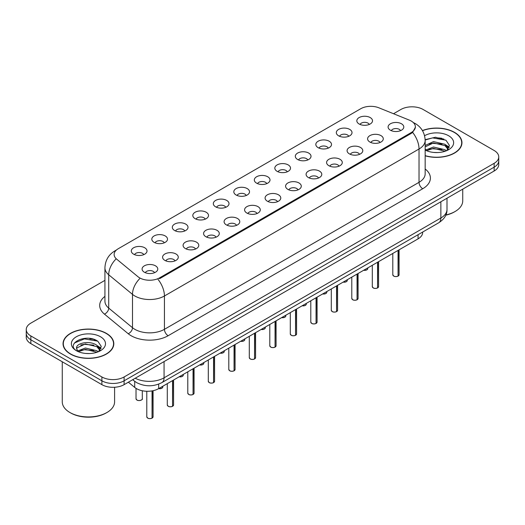<?xml version="1.0" encoding="UTF-8"?>
<svg xmlns="http://www.w3.org/2000/svg" width="525" height="525" viewBox="0 0 525 525"><rect width="100%" height="100%" fill="white"/><g stroke="black" fill="none" stroke-linecap="round" stroke-linejoin="round"><path stroke-width="0.79" d="M338.618 135.817A7.849 4.535 180 0 1 337.063 134.538A7.849 4.535 180 0 1 339.662 128.901A7.849 4.535 180 0 1 349.722 129.406A7.849 4.535 180 0 1 351.277 134.538A7.849 4.535 180 0 1 338.618 135.817M348.764 136.29A4.712 2.717 0 0 0 347.498 134.964A4.712 2.717 0 0 0 342.858 134.275A4.712 2.717 0 0 0 339.577 136.29M318.117 147.656A7.849 4.535 180 0 1 316.562 146.37A7.849 4.535 180 0 1 319.161 140.739A7.849 4.535 180 0 1 329.221 141.245A7.849 4.535 180 0 1 330.776 146.37A7.849 4.535 180 0 1 318.117 147.656M328.263 148.122A4.712 2.717 0 0 0 327.003 146.797A4.712 2.717 0 0 0 322.357 146.107A4.712 2.717 0 0 0 319.075 148.122M297.616 159.488A7.849 4.535 180 0 1 296.061 158.209A7.849 4.535 180 0 1 298.659 152.572A7.849 4.535 180 0 1 308.72 153.077A7.849 4.535 180 0 1 310.275 158.209A7.849 4.535 180 0 1 297.616 159.488M307.762 159.961A4.712 2.717 0 0 0 306.502 158.635A4.712 2.717 0 0 0 301.862 157.946A4.712 2.717 0 0 0 298.574 159.961M277.115 171.327A7.849 4.535 180 0 1 275.559 170.041A7.849 4.535 180 0 1 278.158 164.41A7.849 4.535 180 0 1 288.218 164.916A7.849 4.535 180 0 1 289.774 170.041A7.849 4.535 180 0 1 277.115 171.327M287.26 171.793A4.712 2.717 0 0 0 286 170.474A4.712 2.717 0 0 0 281.361 169.785A4.712 2.717 0 0 0 278.073 171.793M256.613 183.159A7.849 4.535 180 0 1 255.058 181.88A7.849 4.535 180 0 1 257.657 176.249A7.849 4.535 180 0 1 267.717 176.754A7.849 4.535 180 0 1 269.272 181.88A7.849 4.535 180 0 1 256.613 183.159M266.759 183.632A4.712 2.717 0 0 0 265.499 182.306A4.712 2.717 0 0 0 260.859 181.617A4.712 2.717 0 0 0 257.572 183.632M236.112 194.998A7.849 4.535 180 0 1 234.557 193.718A7.849 4.535 180 0 1 237.156 188.081A7.849 4.535 180 0 1 247.216 188.587A7.849 4.535 180 0 1 248.778 193.718A7.849 4.535 180 0 1 236.112 194.998M246.258 195.471A4.712 2.717 0 0 0 244.998 194.145A4.712 2.717 0 0 0 240.358 193.456A4.712 2.717 0 0 0 237.07 195.471M215.618 206.837A7.849 4.535 180 0 1 214.056 205.551A7.849 4.535 180 0 1 216.654 199.92A7.849 4.535 180 0 1 226.715 200.425A7.849 4.535 180 0 1 228.277 205.551A7.849 4.535 180 0 1 215.618 206.837M225.763 207.303A4.712 2.717 0 0 0 224.497 205.977A4.712 2.717 0 0 0 219.857 205.288A4.712 2.717 0 0 0 216.569 207.303M195.116 218.669A7.849 4.535 180 0 1 193.554 217.389A7.849 4.535 180 0 1 196.153 211.752A7.849 4.535 180 0 1 206.213 212.257A7.849 4.535 180 0 1 207.775 217.389A7.849 4.535 180 0 1 195.116 218.669M205.262 219.142A4.712 2.717 0 0 0 203.995 217.816A4.712 2.717 0 0 0 199.356 217.127A4.712 2.717 0 0 0 196.068 219.142M174.615 230.508A7.849 4.535 180 0 1 173.053 229.222A7.849 4.535 180 0 1 175.658 223.591A7.849 4.535 180 0 1 185.712 224.096A7.849 4.535 180 0 1 187.274 229.222A7.849 4.535 180 0 1 174.615 230.508M184.761 230.974A4.712 2.717 0 0 0 183.494 229.648A4.712 2.717 0 0 0 178.854 228.959A4.712 2.717 0 0 0 175.567 230.974M154.114 242.34A7.849 4.535 180 0 1 152.552 241.06A7.849 4.535 180 0 1 155.157 235.43A7.849 4.535 180 0 1 165.211 235.935A7.849 4.535 180 0 1 166.773 241.06A7.849 4.535 180 0 1 154.114 242.34M164.259 242.812A4.712 2.717 0 0 0 162.993 241.487A4.712 2.717 0 0 0 158.353 240.798A4.712 2.717 0 0 0 155.065 242.812M133.612 254.179A7.849 4.535 180 0 1 132.051 252.899A7.849 4.535 180 0 1 134.656 247.262A7.849 4.535 180 0 1 144.71 247.767A7.849 4.535 180 0 1 146.272 252.899A7.849 4.535 180 0 1 133.612 254.179M143.758 254.645A4.712 2.717 0 0 0 142.492 253.326A4.712 2.717 0 0 0 137.852 252.637A4.712 2.717 0 0 0 134.571 254.645M359.12 123.979A7.849 4.535 180 0 1 357.564 122.699A7.849 4.535 180 0 1 360.163 117.068A7.849 4.535 180 0 1 370.223 117.574A7.849 4.535 180 0 1 371.779 122.699A7.849 4.535 180 0 1 359.12 123.979M369.265 124.451A4.712 2.717 0 0 0 367.999 123.126A4.712 2.717 0 0 0 363.359 122.437A4.712 2.717 0 0 0 360.078 124.451M369.889 142.032A7.849 4.535 180 0 1 368.333 140.752A7.849 4.535 180 0 1 370.932 135.122A7.849 4.535 180 0 1 380.992 135.627A7.849 4.535 180 0 1 382.548 140.752A7.849 4.535 180 0 1 369.889 142.032M380.034 142.505A4.712 2.717 0 0 0 378.768 141.179A4.712 2.717 0 0 0 374.128 140.49A4.712 2.717 0 0 0 370.847 142.505M349.387 153.871A7.849 4.535 180 0 1 347.832 152.591A7.849 4.535 180 0 1 350.431 146.954A7.849 4.535 180 0 1 360.491 147.459A7.849 4.535 180 0 1 362.047 152.591A7.849 4.535 180 0 1 349.387 153.871M359.533 154.343A4.712 2.717 0 0 0 358.267 153.018A4.712 2.717 0 0 0 353.627 152.329A4.712 2.717 0 0 0 350.346 154.343M328.886 165.71A7.849 4.535 180 0 1 327.331 164.423A7.849 4.535 180 0 1 329.93 158.793A7.849 4.535 180 0 1 339.99 159.298A7.849 4.535 180 0 1 341.545 164.423A7.849 4.535 180 0 1 328.886 165.71M339.032 166.176A4.712 2.717 0 0 0 337.765 164.85A4.712 2.717 0 0 0 333.126 164.161A4.712 2.717 0 0 0 329.844 166.176M308.385 177.542A7.849 4.535 180 0 1 306.83 176.262A7.849 4.535 180 0 1 309.428 170.625A7.849 4.535 180 0 1 319.489 171.13A7.849 4.535 180 0 1 321.044 176.262A7.849 4.535 180 0 1 308.385 177.542M318.531 178.014A4.712 2.717 0 0 0 317.271 176.689A4.712 2.717 0 0 0 312.624 176A4.712 2.717 0 0 0 309.343 178.014M287.884 189.381A7.849 4.535 180 0 1 286.328 188.094A7.849 4.535 180 0 1 288.927 182.464A7.849 4.535 180 0 1 298.988 182.969A7.849 4.535 180 0 1 300.543 188.094A7.849 4.535 180 0 1 287.884 189.381M298.029 189.847A4.712 2.717 0 0 0 296.769 188.521A4.712 2.717 0 0 0 292.13 187.832A4.712 2.717 0 0 0 288.842 189.847M267.382 201.213A7.849 4.535 180 0 1 265.827 199.933A7.849 4.535 180 0 1 268.426 194.302A7.849 4.535 180 0 1 278.486 194.808A7.849 4.535 180 0 1 280.042 199.933A7.849 4.535 180 0 1 267.382 201.213M277.528 201.685A4.712 2.717 0 0 0 276.268 200.36A4.712 2.717 0 0 0 271.628 199.671A4.712 2.717 0 0 0 268.341 201.685M246.881 213.052A7.849 4.535 180 0 1 245.326 211.772A7.849 4.535 180 0 1 247.925 206.135A7.849 4.535 180 0 1 257.985 206.64A7.849 4.535 180 0 1 259.54 211.772A7.849 4.535 180 0 1 246.881 213.052M257.027 213.524A4.712 2.717 0 0 0 255.767 212.198A4.712 2.717 0 0 0 251.127 211.509A4.712 2.717 0 0 0 247.839 213.524M226.38 224.884A7.849 4.535 180 0 1 224.825 223.604A7.849 4.535 180 0 1 227.423 217.973A7.849 4.535 180 0 1 237.484 218.479A7.849 4.535 180 0 1 239.039 223.604A7.849 4.535 180 0 1 226.38 224.884M236.526 225.356A4.712 2.717 0 0 0 235.266 224.031A4.712 2.717 0 0 0 230.626 223.342A4.712 2.717 0 0 0 227.338 225.356M205.885 236.723A7.849 4.535 180 0 1 204.323 235.443A7.849 4.535 180 0 1 206.922 229.806A7.849 4.535 180 0 1 216.982 230.311A7.849 4.535 180 0 1 218.544 235.443A7.849 4.535 180 0 1 205.885 236.723M216.024 237.195A4.712 2.717 0 0 0 214.764 235.869A4.712 2.717 0 0 0 210.125 235.18A4.712 2.717 0 0 0 206.837 237.195M185.384 248.561A7.849 4.535 180 0 1 183.822 247.275A7.849 4.535 180 0 1 186.421 241.644A7.849 4.535 180 0 1 196.481 242.15A7.849 4.535 180 0 1 198.043 247.275A7.849 4.535 180 0 1 185.384 248.561M195.53 249.027A4.712 2.717 0 0 0 194.263 247.702A4.712 2.717 0 0 0 189.623 247.012A4.712 2.717 0 0 0 186.336 249.027M164.883 260.393A7.849 4.535 180 0 1 163.321 259.114A7.849 4.535 180 0 1 165.926 253.483A7.849 4.535 180 0 1 175.98 253.988A7.849 4.535 180 0 1 177.542 259.114A7.849 4.535 180 0 1 164.883 260.393M175.028 260.866A4.712 2.717 0 0 0 173.762 259.54A4.712 2.717 0 0 0 169.122 258.851A4.712 2.717 0 0 0 165.834 260.866M144.382 272.232A7.849 4.535 180 0 1 142.82 270.946A7.849 4.535 180 0 1 145.425 265.315A7.849 4.535 180 0 1 155.479 265.821A7.849 4.535 180 0 1 157.041 270.946A7.849 4.535 180 0 1 144.382 272.232M154.527 272.698A4.712 2.717 0 0 0 153.261 271.379A4.712 2.717 0 0 0 148.621 270.69A4.712 2.717 0 0 0 145.333 272.698M390.39 130.2A7.849 4.535 180 0 1 388.835 128.914A7.849 4.535 180 0 1 391.433 123.283A7.849 4.535 180 0 1 401.494 123.788A7.849 4.535 180 0 1 403.049 128.914A7.849 4.535 180 0 1 390.39 130.2M400.536 130.666A4.712 2.717 0 0 0 399.269 129.347A4.712 2.717 0 0 0 394.629 128.658A4.712 2.717 0 0 0 391.348 130.666M409.336 120.12A14.129 8.157 180 0 1 411.226 121.032A14.129 8.157 180 0 1 415.36 126.801A14.129 8.157 180 0 1 411.226 132.569L159.587 277.85A14.129 8.157 180 0 1 138.023 276.76L116.688 259.166A14.129 8.157 180 0 1 114.128 254.487A14.129 8.157 180 0 1 118.269 248.719L360.767 108.714A14.129 8.157 180 0 1 378.866 107.802L409.336 120.12M422.664 232.057L422.664 232.457A15.698 9.063 180 0 1 418.064 238.862L158.668 388.625A15.698 9.063 180 0 1 134.708 387.411L128.369 382.187M425.165 155.807A25.384 14.654 0 0 0 461.954 142.721A25.384 14.654 0 0 0 454.519 132.359A25.384 14.654 0 0 0 422.422 130.554M106.378 333.355A25.384 14.654 0 0 0 78.717 330.179A25.384 14.654 0 0 0 63.046 343.717A25.384 14.654 0 0 0 70.481 354.08A25.384 14.654 0 0 0 98.142 357.256A25.384 14.654 0 0 0 113.807 343.717A25.384 14.654 0 0 0 106.378 333.355M63.308 345.037A25.384 14.654 0 0 0 63.223 345.424M415.4 127.227L412.63 132.405L411.259 133.396L159.626 278.677M104.928 280.357L30.85 323.124A15.698 9.063 0 0 0 26.25 329.529L26.25 337.221A15.698 9.063 0 0 0 30.85 343.632L101.896 384.654L101.896 380.809A15.698 9.063 0 0 0 124.103 380.809L494.15 167.16A15.698 9.063 0 0 0 498.75 160.748A15.698 9.063 0 0 1 494.15 167.16L124.103 380.809A15.698 9.063 0 0 1 101.896 380.809L30.85 339.787L101.896 380.809L101.896 376.963A15.698 9.063 0 0 0 124.103 376.963L494.15 163.314A15.698 9.063 0 0 0 498.75 156.903A15.698 9.063 0 0 0 494.15 150.498L423.104 109.476A15.698 9.063 0 0 0 400.897 109.476L393.533 113.728M26.25 333.375A15.698 9.063 0 0 0 30.85 339.787A15.698 9.063 0 0 1 26.25 333.375M26.25 329.529A15.698 9.063 0 0 0 30.85 335.941L101.896 376.963M113.636 345.424A25.384 14.654 0 0 0 113.551 345.037M461.777 144.428A25.384 14.654 0 0 0 461.692 144.04M95.734 340.082A20.934 12.088 0 0 0 94.165 339.787M443.874 139.086A20.934 12.088 0 0 0 442.306 138.79M101.896 384.654A15.698 9.063 0 0 0 124.103 384.654L494.15 171.006A15.698 9.063 0 0 0 498.75 164.594L498.75 156.903M398.062 276.091L398.042 276.137C396.178 276.741 394.741 276.721 393.743 276.084L392.798 274.752A3.137 1.811 0 0 0 393.717 276.038A3.137 1.811 0 0 0 398.062 276.091L398.062 250.412M398.042 276.137L397.989 276.13A3.038 1.752 180 0 1 393.796 276.078M398.062 275.96L398.258 250.3M377.56 287.93L377.541 287.976C375.677 288.573 374.24 288.56 373.242 287.923L372.297 286.591A3.137 1.811 0 0 0 373.216 287.871A3.137 1.811 0 0 0 377.56 287.93L377.56 262.251M377.541 287.976L377.488 287.969A3.038 1.752 180 0 1 373.295 287.917M377.56 287.798L377.757 262.139M357.059 299.762L357.039 299.808C355.176 300.412 353.738 300.392 352.741 299.755L351.796 298.423A3.137 1.811 0 0 0 352.721 299.709A3.137 1.811 0 0 0 357.059 299.762L357.059 274.083M357.039 299.808L356.987 299.801A3.038 1.752 180 0 1 352.793 299.749M357.059 299.631L357.256 273.971M336.558 311.601L336.538 311.647C334.674 312.25 333.237 312.231 332.24 311.594L331.295 310.262A3.137 1.811 0 0 0 332.22 311.542A3.137 1.811 0 0 0 336.558 311.601L336.558 285.922M336.538 311.647L336.486 311.64A3.038 1.752 180 0 1 332.292 311.588M336.558 311.469L336.755 285.81M316.057 323.433L316.037 323.485C314.173 324.082 312.743 324.063 311.738 323.426L310.8 322.101A3.137 1.811 0 0 0 311.719 323.38A3.137 1.811 0 0 0 316.057 323.433L316.057 297.754M316.037 323.485L315.984 323.479A3.038 1.752 180 0 1 311.791 323.42M316.057 323.308L316.253 297.642M425.165 155.643A25.121 14.503 0 0 0 461.692 142.721A25.121 14.503 0 0 0 454.335 132.464A25.121 14.503 0 0 0 422.507 130.705M445.883 214.948A26.165 15.107 0 0 0 455.077 211.516A26.165 15.107 0 0 0 462.735 200.832L462.735 189.144M445.784 215.178A25.121 14.503 0 0 0 454.335 211.942L455.077 211.516M433.716 152.434L437.699 152.552M425.893 149.927L433.512 147.02L444.938 149.691L446.322 150.806M426.589 150.662L433.512 148.378L445.187 151.22M425.165 148.798A11.832 6.832 0 0 0 426.694 150.754M425.165 145.484L433.512 141.593L444.938 144.27L448.337 148.962M425.165 146.843L433.512 142.951L444.938 145.622L448.068 149.317M425.165 150.045A17.062 9.85 0 0 0 448.639 149.684A17.062 9.85 0 0 0 448.639 135.752A17.062 9.85 0 0 0 424.567 135.719M446.723 150.636L449.4 145.386L446.014 140.293L435.474 137.242L425.145 139.663M426.011 150.458L425.165 149.572M425.158 140.011L432.58 137.891L445.784 140.136M428.82 144.001L432.58 143.318L442.004 144.126M447.169 146.331L449.026 147.696M428.82 149.428L432.58 148.746L442.004 149.553M445.751 144.867L449.21 147.177M70.665 353.975A25.121 14.503 0 0 0 98.044 357.118A25.121 14.503 0 0 0 113.551 343.717A25.121 14.503 0 0 0 106.188 333.46A25.121 14.503 0 0 0 78.816 330.317A25.121 14.503 0 0 0 63.308 343.717A25.121 14.503 0 0 0 70.665 353.975M106.929 412.512L106.188 412.939A25.121 14.503 0 0 1 70.665 412.939L69.923 412.512A26.165 15.107 0 0 0 106.929 412.512A26.165 15.107 0 0 0 114.594 401.828L114.594 387.26M85.568 353.43L89.558 353.548M77.746 350.93L85.365 348.023L96.797 350.693L98.175 351.803M78.448 351.658L85.365 349.374L97.046 352.223M77.864 351.455L76.643 348.587A11.832 6.832 0 0 0 78.553 351.75M100.19 349.958L96.797 345.266C89.69 339.97 75.082 343.238 76.643 348.587L76.597 348.068M76.67 348.758L76.998 347.878L85.365 343.947L96.797 346.625L99.927 350.313M98.582 351.638L101.253 346.388L97.873 341.289C85.903 332.686 64.627 344.026 76.913 350.982L77.516 351.35M100.492 336.755A17.062 9.85 0 0 0 76.361 336.755A17.062 9.85 0 0 0 76.361 350.687A17.062 9.85 0 0 0 100.492 350.687A17.062 9.85 0 0 0 100.492 336.755M62.265 361.771L62.265 401.828A26.165 15.107 0 0 0 69.923 412.512L70.665 412.939M74.412 343.002L84.433 338.894L97.643 341.138M80.673 344.997L84.433 344.321L93.863 345.128M99.022 347.327L100.885 348.698M80.673 350.424L84.433 349.742L93.863 350.556M97.604 345.863L101.062 348.18M295.555 335.272L295.536 335.317C293.672 335.921 292.241 335.902 291.237 335.265L290.299 333.933A3.137 1.811 0 0 0 291.217 335.219A3.137 1.811 0 0 0 295.555 335.272L295.555 309.592M295.536 335.317L295.49 335.311A3.038 1.752 180 0 1 291.29 335.258M295.555 335.14L295.752 309.481M275.054 347.104L275.034 347.156C273.171 347.753 271.74 347.734 270.736 347.097L269.798 345.772A3.137 1.811 0 0 0 270.716 347.051A3.137 1.811 0 0 0 275.054 347.104L275.054 321.431M275.034 347.156L274.988 347.15A3.038 1.752 180 0 1 270.788 347.097M275.054 346.979L275.251 321.32M254.553 358.942L254.533 358.988C252.669 359.592 251.239 359.572 250.235 358.936L249.296 357.604A3.137 1.811 0 0 0 250.215 358.89A3.137 1.811 0 0 0 254.553 358.942L254.553 333.263M254.533 358.988L254.487 358.982A3.038 1.752 180 0 1 250.287 358.929M254.553 358.811L254.75 333.152M234.058 370.781L234.032 370.827C232.168 371.424 230.738 371.411 229.733 370.775L228.795 369.442A3.137 1.811 0 0 0 229.714 370.722A3.137 1.811 0 0 0 234.058 370.781L234.058 345.102M234.032 370.827L233.986 370.821A3.038 1.752 180 0 1 229.786 370.768M234.058 370.65L234.248 344.991M213.557 382.613L213.531 382.666C211.667 383.263 210.236 383.243 209.232 382.607L208.294 381.281A3.137 1.811 0 0 0 209.213 382.561A3.137 1.811 0 0 0 213.557 382.613L213.557 356.934M213.531 382.666L213.485 382.653A3.038 1.752 180 0 1 209.285 382.6M213.557 382.489L213.747 356.823M193.056 394.452L193.029 394.498C191.166 395.102 189.735 395.082 188.731 394.446L187.793 393.113A3.137 1.811 0 0 0 188.711 394.393A3.137 1.811 0 0 0 193.056 394.452L193.056 368.773M193.029 394.498L192.983 394.492A3.038 1.752 180 0 1 188.783 394.439M193.056 394.321L193.246 368.662M172.554 406.284L172.528 406.337C170.664 406.934 169.234 406.914 168.23 406.278L167.291 404.952A3.137 1.811 0 0 0 168.21 406.232A3.137 1.811 0 0 0 172.554 406.284L172.554 380.605M172.528 406.337L172.482 406.33A3.038 1.752 180 0 1 168.282 406.278M172.554 406.16L172.745 380.494M152.053 418.123L152.033 418.169C150.163 418.773 148.732 418.753 147.735 418.117L146.79 416.784A3.137 1.811 0 0 0 147.709 418.071A3.137 1.811 0 0 0 152.053 418.123L152.053 390.902M152.033 418.169L151.981 418.163A3.038 1.752 180 0 1 147.787 418.11M152.053 417.992L152.243 390.869M159.587 277.85L159.587 278.696M411.226 132.569L411.226 133.416M418.064 234.714L418.064 238.862M134.708 381.34L134.708 387.411M158.668 384.129L158.668 388.625A3.137 1.811 0 0 0 162.803 386.899L162.573 387.601L161.168 388.526L158.622 388.651M425.165 168.991A26.165 15.107 180 0 1 422.73 188.738L168.138 335.724A5.23 3.019 60 0 1 164.437 329.319L419.029 182.326A20.934 12.088 0 0 0 425.165 173.782L425.165 140.451A20.934 12.088 180 0 1 419.029 149.002A18.316 10.572 -120 0 0 412.63 132.405M168.138 335.724A26.165 15.107 180 0 1 131.132 335.724A26.165 15.107 180 0 1 128.198 333.71L104.429 314.108A26.165 15.107 180 0 1 104.928 296.376M134.833 329.319A20.934 12.088 0 0 0 164.437 329.319L164.437 295.988A20.934 12.088 180 0 1 134.833 295.988A20.934 12.088 180 0 1 132.49 294.374L108.714 274.772A20.934 12.088 180 0 1 104.928 267.842L104.928 301.166A20.934 12.088 0 0 0 108.714 308.103L132.49 327.705A20.934 12.088 0 0 0 134.833 329.319M158.038 279.392A18.316 10.572 60 0 1 164.437 295.988L419.029 149.002L419.029 182.326A5.23 3.019 60 0 0 422.73 188.738M116.058 250.373A18.316 10.572 -120 0 0 114.85 250.911C108.59 254.671 105.282 260.315 104.928 267.842M115.776 259.232A18.316 12.252 129.5 0 0 108.714 274.772L108.714 308.103A5.23 3.498 -50.5 0 1 104.429 314.108M139.624 278.755A18.316 12.252 129.5 0 0 132.49 294.374L132.49 327.705A5.23 3.498 -50.5 0 1 128.198 333.71M124.103 376.963L124.103 384.654M494.15 163.314L494.15 171.006M30.85 335.941L30.85 343.632M135.22 378.23A20.934 12.088 0 0 0 164.069 377.816L440.862 218.006A20.934 12.088 0 0 0 446.998 209.462C447.149 214.659 444.38 219.102 438.697 222.797L161.897 382.607A10.467 6.044 60 0 0 164.069 377.816L164.069 361.581M440.862 201.771L440.862 218.006A10.467 6.044 60 0 1 438.697 222.797M132.95 379.542A10.467 7.002 129.5 0 0 134.032 380.809L132.681 379.7M398.258 275.979A3.137 1.811 0 0 0 399.079 274.752L399.079 249.821M363.687 270.257A3.137 1.811 0 0 0 367.808 268.537L367.579 269.24L366.174 270.172L363.628 270.29M366.857 269.843A3.038 1.752 180 0 1 363.661 270.277M377.757 287.812A3.137 1.811 0 0 0 378.577 286.591L378.577 261.66M357.256 299.65A3.137 1.811 0 0 0 358.076 298.423L358.076 273.499M336.755 311.489A3.137 1.811 0 0 0 337.575 310.262L337.575 285.331M316.253 323.321A3.137 1.811 0 0 0 317.074 322.101L317.074 297.17M343.186 282.096A3.137 1.811 0 0 0 347.307 280.37L347.077 281.072L345.673 282.004L343.133 282.128M346.356 281.676A3.038 1.752 180 0 1 343.16 282.109M322.685 293.928A3.137 1.811 0 0 0 326.812 292.208L326.576 292.911L325.172 293.842L322.632 293.961M325.854 293.514A3.038 1.752 180 0 1 322.658 293.947M305.353 305.347A3.038 1.752 180 0 1 302.157 305.78A3.137 1.811 0 0 0 306.311 304.047L306.082 304.749L304.671 305.675L302.131 305.799M441.82 138.285A20.934 12.088 0 0 0 437.975 137.924M93.68 339.281A20.934 12.088 0 0 0 89.834 338.92M295.752 335.16A3.137 1.811 0 0 0 296.579 333.933L296.579 309.002M275.251 346.992A3.137 1.811 0 0 0 276.078 345.772L276.078 320.841M254.75 358.831A3.137 1.811 0 0 0 255.577 357.604L255.577 332.679M281.682 317.605A3.137 1.811 0 0 0 285.81 315.879L285.58 316.582L284.176 317.513L281.63 317.632M284.852 317.185A3.038 1.752 180 0 1 281.656 317.618M261.181 329.438A3.137 1.811 0 0 0 265.309 327.718L265.079 328.42L263.675 329.346L261.128 329.47M264.351 329.017A3.038 1.752 180 0 1 261.155 329.457M240.68 341.276A3.137 1.811 0 0 0 244.808 339.55L244.578 340.252L243.173 341.184L240.627 341.309M243.849 340.856A3.038 1.752 180 0 1 240.653 341.289M234.248 370.67A3.137 1.811 0 0 0 235.075 369.442L235.075 344.512M213.747 382.502A3.137 1.811 0 0 0 214.574 381.281L214.574 356.35M193.246 394.341A3.137 1.811 0 0 0 194.073 393.113L194.073 368.183M172.745 406.173A3.137 1.811 0 0 0 173.572 404.952L173.572 380.021M152.243 418.012A3.137 1.811 0 0 0 153.07 416.784L153.07 390.705M220.178 353.108A3.137 1.811 0 0 0 224.306 351.389L224.077 352.091L222.672 353.023L220.126 353.141A3.038 1.752 180 0 0 223.348 352.695M199.677 364.947A3.137 1.811 0 0 0 203.805 363.228L203.575 363.93L202.171 364.855L199.625 364.98M202.847 364.527A3.038 1.752 180 0 1 199.651 364.96M179.183 376.779A3.137 1.811 0 0 0 183.304 375.06L183.074 375.762L181.67 376.694L179.123 376.812M182.346 376.366A3.038 1.752 180 0 1 179.15 376.799M161.844 388.198A3.038 1.752 180 0 1 158.648 388.638M136.94 400.017A3.137 1.811 0 0 0 140.365 400.411A3.137 1.811 0 0 0 142.301 398.731C143.351 399.525 139 401.461 136.966 400.063L136.021 398.731A3.137 1.811 0 0 0 136.94 400.017M141.343 400.037A3.038 1.752 180 0 1 137.018 400.057M415.36 126.801L415.36 127.818M425.165 140.451C424.81 132.923 421.503 127.286 415.236 123.526L413.254 122.515M116.537 249.933L114.85 250.911M161.897 382.607C153.477 386.84 145.051 386.84 136.631 382.607L134.032 380.809M446.998 209.462L446.998 198.233M392.798 274.752L392.798 253.45M399.079 274.752L398.232 276.025M367.808 268.537L367.808 267.875M372.297 286.591L372.297 265.283M378.577 286.591L377.731 287.864M351.796 298.423L351.796 277.121M358.076 298.423L357.23 299.696M331.295 310.262L331.295 288.96M337.575 310.262L336.728 311.535M310.8 322.101L310.8 300.792M317.074 322.101L316.234 323.374M347.307 280.37L347.307 279.713M326.812 292.208L326.812 291.552M306.311 304.047L306.311 303.384M461.692 144.815L461.692 142.721M113.551 345.817L113.551 343.717M63.308 345.817L63.308 343.717M290.299 333.933L290.299 312.631M296.579 333.933L295.733 335.206M269.798 345.772L269.798 324.463M276.078 345.772L275.231 347.045M249.296 357.604L249.296 336.302M255.577 357.604L254.73 358.877M285.81 315.879L285.81 315.223M265.309 327.718L265.309 327.055M244.808 339.55L244.808 338.894M228.795 369.442L228.795 348.141M235.075 369.442L234.229 370.716M208.294 381.281L208.294 359.973M214.574 381.281L213.727 382.548M187.793 393.113L187.793 371.812M194.073 393.113L193.226 394.387M167.291 404.952L167.291 383.644M173.572 404.952L172.725 406.225M146.79 416.784L146.79 391.269M153.07 416.784L152.224 418.058M224.306 351.389L224.306 350.726M203.805 363.228L203.805 362.565M183.304 375.06L183.304 374.404M162.803 386.899L162.803 386.236M142.301 398.731L142.301 390.751M136.021 398.731L136.021 388.356"/></g></svg>
